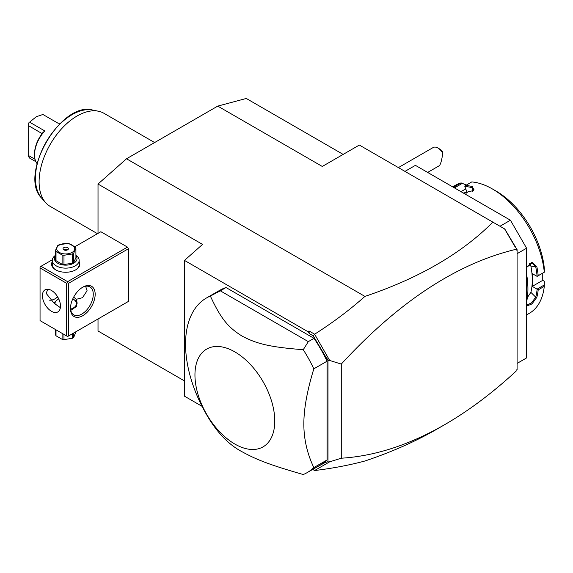 <?xml version="1.0" encoding="UTF-8"?>
<svg xmlns="http://www.w3.org/2000/svg" width="573" height="573" viewBox="0 0 573 573"><rect width="100%" height="100%" fill="white"/><g stroke="black" fill="none" stroke-linecap="round" stroke-linejoin="round"><path stroke-width="0.86" d="M517.09 363.411L526.587 357.924L526.587 248.202L517.09 253.689M499.985 226.256L510.436 220.218L526.587 248.202M404.953 171.391L415.411 165.353L510.436 220.218M544.35 284.931L537.066 289.143L532.288 286.385L542.746 280.347L544.329 281.264L544.286 286.364L538.197 289.874A73.917 42.674 60 0 1 536.844 297.337L531.973 303.926L526.587 306.118M544.286 286.364A73.917 42.674 60 0 1 529.337 313.309L526.587 314.892M526.587 301.892A73.917 42.674 -120 0 0 527.919 289.129A73.917 42.674 -120 0 0 526.587 274.832M538.197 289.874L537.066 289.143M537.123 289.25A73.108 42.209 60 0 1 535.726 297.179L531.422 303.031L526.587 305.001M532.288 286.385L532.288 280.018A65.852 38.019 60 0 1 530.877 292.345L527.368 297.545M536.844 297.337L535.726 297.179L530.877 292.345M526.587 274.245A73.108 42.209 60 0 1 527.919 288.47L527.919 289.129M526.587 267.247L531.973 262.212L536.844 266.653A73.917 42.674 60 0 1 538.197 275.677L544.35 272.204L544.329 268.536A68.538 39.573 60 0 0 496.182 191.146L492.379 188.947A73.917 42.674 60 0 1 544.286 272.161M452.677 186.87L455.42 185.287A73.917 42.674 60 0 1 461.107 182.887L466.393 185.029M453.007 187.063A73.917 42.674 60 0 1 455.019 186.397L461.107 182.887M472.532 186.64L473.771 190.458L463.385 193.051L467.217 192.707L464.832 186.554L465.67 185.451A73.917 42.674 60 0 1 472.532 186.64L472.109 187.693L473.978 189.248L473.441 190.752M492.379 188.947A73.917 42.674 60 0 0 471.751 181.935L465.67 185.451M536.844 266.653L535.726 266.832A73.108 42.209 60 0 1 537.123 276.372L538.197 275.677M529.645 263.458L530.877 266.065A65.852 38.019 60 0 1 532.288 280.018L532.288 273.658L537.123 276.372M537.066 276.415L544.35 272.204M464.861 186.476A73.108 42.209 60 0 1 472.109 187.693L472.625 191.332M454.067 187.672A73.108 42.209 60 0 1 455.206 187.342L455.019 186.397M455.771 188.66L455.206 187.342M455.284 187.407L462.576 183.202M465.742 188.904L460.964 191.661M542.746 280.347L542.746 273.135M463.457 193.065A65.852 38.019 60 0 1 466.637 193.08M526.587 267.441L532.224 262.964L535.726 266.832L530.877 266.065M312.965 469.266L325.099 462.54L327.985 461.702L327.985 360.589L313.209 335.821L309.291 333.558L308.947 330.922L314.627 334.202C332.669 322.742 349.437 310.143 364.922 296.406L126.526 158.771L217.754 106.105L322.284 166.457L359.343 145.055L504.792 229.028L517.09 249.67L517.09 369.621L516.137 370.172L516.137 371.032M314.627 334.202L329.668 360.467L341.286 364.077L341.286 458.214C374.95 456.115 409.423 444.927 444.72 424.643C468.793 410.712 492.594 392.87 516.137 371.103L516.137 370.172M313.209 469.409L314.627 470.548C332.669 468.334 349.437 465.154 364.922 461C391.502 452.111 415.482 441.504 436.855 429.184L444.72 424.643M314.613 470.512L329.668 461.817L341.286 458.214M312.686 469.423L314.627 470.548M98.019 233.39L98.019 184.055L202.548 244.399L184.492 260.414L184.492 396.187L202.033 406.314M98.019 318.975L98.019 331.001L184.492 380.93M364.922 296.406C418.97 278.22 461.623 253.467 492.873 222.145M343.148 154.402L246.261 98.463L217.754 106.105M98.019 184.055L126.526 158.771M184.492 260.414L308.03 331.731L308.947 330.922M504.598 228.921L515.012 246.734M341.286 364.077C398.837 301.599 457.125 263.336 516.137 249.291L516.137 248.904M313.209 335.821L314.613 334.388M309.291 333.558L308.03 331.731M307.214 472.589L320.414 464.968A100.791 58.195 -120 0 0 327.033 459.976L327.033 361.219A100.791 58.195 -120 0 0 314.018 338.342L226.02 287.531A100.791 58.195 -120 0 0 219.624 290.389L206.423 298.01A100.791 58.195 -120 0 0 185.545 344.151A100.791 58.195 -120 0 0 210.37 420.904C219.788 435.33 230.325 445.593 241.978 451.696C256.117 459.446 268.615 464.56 303.26 474.537A100.791 58.195 -120 0 0 307.214 472.589A100.791 58.195 -120 0 0 313.832 467.597L327.033 459.976M329.668 360.467L327.985 360.589M325.099 462.54L327.985 461.702M328.966 461.423L329.668 461.817M325.099 356.42L328.966 360.861M517.09 249.67L516.137 250.222L516.137 249.291M40.053 267.949L40.053 320.622L66.661 335.979L66.661 283.313L40.053 267.949L40.053 266.853L41.005 266.302L67.614 281.665L67.614 282.761L68.559 283.313L68.559 335.979L67.614 336.53L128.431 301.419L128.431 248.746L127.478 247.106L100.869 231.743L74.798 246.791M54.793 298.934A17.469 10.085 120 0 0 57.608 296.8M41.005 266.302L52.315 259.777M67.614 281.665L127.478 247.106M79.153 261.625A14.11 8.144 180 0 1 75.686 269.869A14.11 8.144 180 0 1 55.731 269.869L55.731 269.869A14.11 8.144 180 0 1 52.272 261.625M68.559 283.313L128.431 248.746M68.559 335.979L128.431 301.419M70.465 308.553A17.469 10.085 -60 0 1 82.813 287.152A17.469 10.085 -60 0 1 95.168 294.286A17.469 10.085 -60 0 1 82.813 315.68A17.469 10.085 -60 0 1 70.465 308.553L70.465 308.553M67.614 336.53L66.661 335.979M66.661 283.313L67.614 282.761M42.431 295.654A12.764 7.37 60 0 1 45.074 289.816A12.764 7.37 60 0 1 54.908 293.233A12.764 7.37 60 0 1 60.487 306.082A12.764 7.37 60 0 1 57.837 311.927A12.764 7.37 60 0 1 48.003 308.503A12.764 7.37 60 0 1 42.431 295.654M47.695 289.222L46.227 293.462L54.535 303.711L55.617 304.32L54.285 302.938L55.065 301.778A11.424 6.597 180 0 0 54.385 303.296M60.373 307.665L55.617 304.32M58.733 298.891A10.751 6.21 0 0 0 58.109 299.221L55.065 301.778M70.565 309.148A10.751 6.21 0 0 0 73.315 299.221A10.751 6.21 0 0 0 72.764 298.927M58.109 299.221A10.751 6.21 0 0 0 54.972 303.891M49.65 300.209A16.13 9.311 120 0 0 55.259 298.676A16.13 9.311 120 0 0 57.708 296.957M85.628 286.264L87.089 290.719L82.491 297.695L76.395 299.271L77.133 302.938L76.359 306.548L70.787 310.38M82.333 287.445A16.13 9.311 -60 0 1 89.925 286.901A16.13 9.311 -60 0 1 93.27 294.286A16.13 9.311 -60 0 1 86.229 310.516A16.13 9.311 -60 0 1 73.802 314.835A16.13 9.311 -60 0 1 70.472 307.988M73.645 297.151L76.395 299.271M73.315 299.221L73.788 299.5A11.424 6.597 180 0 1 77.104 303.683M55.509 329.539L55.509 334.704A10.35 5.974 180 0 0 56.011 335.785L62.106 339.302L62.106 333.35M56.011 329.833L56.011 335.785M63.983 334.431L63.983 339.596A10.35 5.974 180 0 1 62.106 339.302M72.313 333.815L72.313 338.306L63.983 339.596M73.681 333.028L73.681 337.511A10.35 5.974 180 0 1 73.029 337.927A10.35 5.974 180 0 1 72.313 338.306M73.681 337.511L75.915 331.738M55.975 270.005A13.437 7.757 180 0 1 52.272 264.662L52.272 260.378A13.437 7.757 180 0 1 55.509 255.329M75.915 255.329A13.437 7.757 180 0 1 79.153 260.378A13.437 7.757 180 0 1 70.851 267.548A13.437 7.757 180 0 1 56.211 265.865A13.437 7.757 180 0 1 52.272 260.378M79.153 260.378L79.153 264.662A13.437 7.757 180 0 1 75.443 270.005M75.915 255.837A11.288 6.518 180 0 1 72.212 263.952A11.288 6.518 180 0 1 57.73 263.229A11.288 6.518 180 0 1 55.509 255.837M56.011 251.461A10.35 5.974 0 0 1 55.509 250.38L55.509 259.619A10.35 5.974 0 0 0 56.011 260.708L56.011 251.461L62.106 254.985A10.35 5.974 0 0 0 63.983 255.272L72.313 253.982A10.35 5.974 0 0 0 73.029 253.61A10.35 5.974 0 0 0 73.681 253.194L73.681 262.434A10.35 5.974 180 0 1 72.313 263.229L63.983 264.511L63.983 255.272M55.509 250.38L57.737 245.573A10.35 5.974 0 0 1 58.396 245.158A10.35 5.974 0 0 1 59.112 244.778L67.442 243.489A10.35 5.974 0 0 1 69.312 243.783L75.414 247.3A10.35 5.974 0 0 1 75.915 248.381L75.915 257.628L73.681 262.434M56.011 260.708L62.106 264.225A10.35 5.974 0 0 0 63.983 264.511M62.106 264.225L62.106 254.985M75.915 248.381L73.681 253.194M72.313 263.229L72.313 253.982M59.341 245.072A9.003 5.2 0 0 0 59.341 252.421A9.003 5.2 0 0 0 72.076 252.421A9.003 5.2 0 0 0 72.076 245.072A9.003 5.2 0 0 0 59.341 245.072M67.614 247.651A2.686 1.554 0 0 0 64.685 247.314A2.686 1.554 0 0 0 63.023 248.746A2.686 1.554 0 0 0 63.811 249.842A2.686 1.554 0 0 0 66.74 250.179A2.686 1.554 0 0 0 68.395 248.746A2.686 1.554 0 0 0 67.614 247.651M67.614 249.842A2.686 1.554 0 0 0 63.811 249.842M226.02 287.531L220.319 290.826L308.317 341.637L303.26 349.695A100.791 58.195 60 0 1 313.832 368.84L327.033 361.219M313.832 368.84C307.164 390.535 303.84 408.914 303.848 423.977C303.84 439.061 307.171 453.601 313.832 467.597M220.319 290.826L210.37 296.062A100.791 58.195 -120 0 0 206.423 298.01M308.317 341.637L314.018 338.342M194.949 374.935A56.441 32.589 60 0 1 234.858 351.894A56.441 32.589 60 0 1 274.768 421.019A56.441 32.589 60 0 1 234.858 444.061A56.441 32.589 60 0 1 194.949 374.935M303.26 349.695C268.615 347.066 256.117 343.485 241.978 336.036C228.82 327.72 221.285 319.741 210.37 296.062M97.482 233.698L50.238 206.423A53.755 31.035 -60 0 1 45.632 202.641A53.755 31.035 -60 0 1 39.1 181.813A53.755 31.035 -60 0 1 59.291 131.396A53.755 31.035 -60 0 1 98.413 111.219A53.755 31.035 -60 0 1 103.992 113.318L154.624 142.548M37.066 163.627A23.923 13.809 -60 0 1 34.545 154.825A23.923 13.809 -60 0 1 44.801 130.938L29.603 122.164L36.249 116.749L42.903 114.478L58.109 123.259A23.923 13.809 -60 0 1 60.344 123.31M35.906 161.715L29.603 158.076L28.65 156.329M29.603 122.164L36.249 116.749M28.65 122.944L28.65 125.723L42.015 133.573M44.801 130.938L41.757 133.581L41.385 134.648L41.385 133.079M28.65 125.723L28.65 156.909M28.65 155.612L35.06 159.308M34.545 154.825L34.545 153.729A22.576 13.036 -60 0 1 41.385 134.648M437.887 147.984L439.792 149.087A6.718 3.882 60 0 1 442.406 151.501L442.771 153.27A9.404 5.429 -120 0 0 440.365 149.968A9.404 5.429 -120 0 0 437.887 147.984A9.404 5.429 -120 0 0 433.188 147.519L398.4 167.603M442.771 153.27C441.783 160.204 440.637 164.351 439.326 165.697L427.666 172.43M98.413 111.219L92.661 110.052A51.864 29.939 120 0 0 46.184 142.018A51.864 29.939 120 0 0 41.743 198.251L45.632 202.641M55.731 269.869L56.204 270.148M92.661 110.052C60.974 100.812 17.899 175.424 41.743 198.251"/></g></svg>
